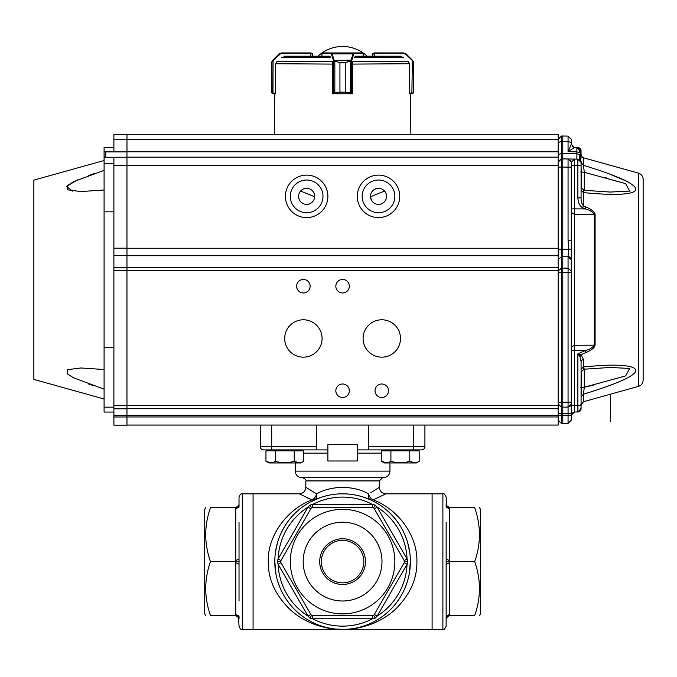 <?xml version="1.0" encoding="UTF-8"?>
<svg xmlns="http://www.w3.org/2000/svg" width="677" height="677" viewBox="0 0 677 677"><rect width="100%" height="100%" fill="white"/><g stroke="black" fill="none" stroke-linecap="round" stroke-linejoin="round"><path stroke-width="1.02" d="M238.059 616.476L238.583 617.162L235.748 615.52L235.748 614.471L239.023 616.104L239.023 618.786L238.059 616.476L235.748 615.52L239.108 618.135M239.023 564.296L235.748 562.663L235.748 560.564L239.023 558.931L239.023 601.007M239.108 561.614L210.471 561.614C204.149 579.537 204.149 597.503 210.471 615.52C204.149 615.52 204.149 615.52 210.471 615.52L235.774 615.52M238.583 617.162L239.023 626.14C239.886 628.705 240.97 629.788 242.29 629.407L242.29 493.821C240.97 493.431 239.886 494.523 239.023 497.087L239.023 507.124L235.748 508.757L235.774 507.708L238.583 506.066L239.023 504.441L238.059 506.751L235.748 507.708L210.471 507.708C204.149 525.631 204.149 543.597 210.471 561.614M239.108 505.084L235.774 507.708M335.36 629.018L342.587 629.407C331.502 629.305 324.715 627.774 315.228 624.643C305.64 621.147 297.237 616.121 290.027 609.545C275.294 595.041 268.033 579.063 268.261 561.614C267.322 536.607 286.557 509.392 311.979 499.838A6.533 4.401 -114.3 0 0 314.67 499.838C316.481 498.898 317.124 496.91 316.591 493.88C315.753 496.91 314.213 498.898 311.979 499.838L299.302 493.821L253.071 493.821L253.071 629.407L253.071 493.821L242.29 493.821M239.023 558.931L239.023 522.221M205.656 615.52L204.716 613.887L204.716 509.341L205.656 507.708M210.471 507.708C204.149 507.708 204.149 507.708 210.471 507.708M407.859 561.614L404.829 561.614L404.22 560.564L407.055 558.931L407.859 561.614L407.055 564.296L404.22 562.663L373.704 615.52L374.313 614.471L377.14 616.104L375.219 618.135L372.494 618.786L372.494 615.52L373.704 615.52L375.219 618.135M312.672 615.52L312.672 618.786L309.948 618.135L308.027 616.104L310.853 614.471L311.462 615.52L312.672 615.52M373.704 615.52L311.462 615.52L309.948 618.135M377.14 507.124L374.313 508.757L373.704 507.708L372.494 507.708L372.494 504.441L375.219 505.084L377.14 507.124L407.055 558.931A64.527 64.527 0 0 0 377.14 507.124M375.219 505.084L373.704 507.708L404.829 561.614M280.947 562.663L278.12 564.296L277.316 561.614L278.12 558.931L280.947 560.564L280.337 561.614L280.947 562.663M311.462 615.52L280.337 561.614L277.316 561.614M312.672 504.441L312.672 507.708L311.462 507.708L310.853 508.757L308.027 507.124L309.948 505.084L312.672 504.441L372.494 504.441A64.527 64.527 0 0 0 312.672 504.441M309.948 505.084L311.462 507.708L373.704 507.708M394.86 561.614A52.273 52.273 0 0 0 316.447 516.339A52.273 52.273 0 0 0 316.447 606.88A52.273 52.273 0 0 0 394.86 561.614M381.98 561.614A39.393 39.393 0 0 0 322.887 527.493A39.393 39.393 0 0 0 322.887 595.726A39.393 39.393 0 0 0 381.98 561.614M280.337 561.614L311.462 507.708M365.453 561.614A22.866 22.866 0 0 0 342.587 538.74A22.866 22.866 0 0 0 319.713 561.614A22.866 22.866 0 0 0 342.587 584.479A22.866 22.866 0 0 0 365.453 561.614M410.372 561.614A67.793 67.793 0 0 1 308.687 620.318A67.793 67.793 0 0 1 308.687 502.901A67.793 67.793 0 0 1 410.372 561.614A67.793 67.793 0 0 1 308.687 620.318A67.793 67.793 0 0 1 308.687 502.901A67.793 67.793 0 0 1 410.372 561.614M447.108 506.751L446.583 506.066L449.418 507.708L449.418 508.757L446.151 507.124L446.151 504.441L447.108 506.751L449.418 507.708L446.058 505.084M446.151 558.931L449.418 560.564L449.418 562.663L446.151 564.296L446.151 522.221M446.058 561.614L474.695 561.614C481.017 543.69 481.017 525.724 474.695 507.708C481.017 507.708 481.017 507.708 474.695 507.708L449.393 507.708M446.583 506.066L446.151 497.087C444.764 494.083 443.68 492.991 442.885 493.821L442.885 629.407C443.68 630.236 444.764 629.145 446.151 626.14L446.151 564.296L446.151 616.104L449.418 614.471L449.393 615.52L446.583 617.162L446.151 618.786L447.108 616.476L449.418 615.52L474.695 615.52C481.017 597.596 481.017 579.63 474.695 561.614M446.058 618.135L449.393 615.52M385.704 493.914L373.196 499.838C370.954 498.898 369.414 496.91 368.576 493.88C368.043 496.91 368.686 498.898 370.505 499.838A6.533 4.401 114.3 0 0 373.196 499.838C399.142 509.773 417.574 536.455 416.905 561.614C417.134 579.063 409.881 595.041 395.14 609.545C387.929 616.121 379.526 621.147 369.938 624.643C360.46 627.774 353.665 629.305 342.587 629.407L432.104 629.407L432.104 493.821L432.104 629.407L442.885 629.407M446.151 616.104L446.151 601.007M479.511 507.708L480.45 509.341L480.45 613.887L479.511 615.52M474.695 615.52C481.017 615.52 481.017 615.52 474.695 615.52M320.365 497.57L310.379 501.962M308.365 503.096L306.427 504.272M304.362 505.626L302.374 507.031M300.47 508.486L298.65 509.984M296.771 511.643L295.604 512.743M294.969 513.361L291.626 516.898M288.453 520.799L285.626 524.853M283.062 529.16L280.853 533.594M277.443 542.844L275.454 552.161M274.794 561.614L275.979 574.24M277.468 580.468L279.55 586.57M282.36 592.739L283.815 595.405M285.846 598.705L289.24 603.444M289.908 604.282L292.193 606.956M294.647 609.545L297.101 611.881M299.725 614.141L300.376 614.665M302.517 616.298L303.981 617.339M305.488 618.355L306.85 619.218M308.255 620.073L311.2 621.706M312.012 622.121L314.331 623.238M315.956 623.957L318.317 624.913M319.011 625.176L320.449 625.692M323.496 626.657L325.104 627.114M326.763 627.528L328.48 627.917M329.352 628.104L330.503 628.315M330.774 628.366L331.332 628.459M332.542 628.654L333.888 628.84M409.712 552.161L407.723 542.844M402.113 529.186L400.869 527.002M399.54 524.853L398.211 522.864M396.798 520.909L393.709 517.101M393.396 516.737L390.282 513.445M388.446 511.685L387.489 510.83M386.516 509.984L385.67 509.273M384.798 508.571L383.004 507.191M379.162 504.534L374.999 502.072M242.29 629.407L346.074 629.314M346.455 629.288L349.806 629.018M351.278 628.84L352.624 628.654M353.834 628.459L354.393 628.366M354.663 628.315L355.814 628.104M356.686 627.917L358.404 627.528M360.062 627.114L361.67 626.657M364.717 625.692L366.155 625.176M366.849 624.913L369.21 623.957M370.844 623.238L373.154 622.121M373.966 621.706L376.911 620.073M378.316 619.218L379.679 618.355M381.185 617.339L382.649 616.298M384.79 614.665L385.441 614.141M388.065 611.881L390.519 609.545M392.973 606.956L395.266 604.282M395.943 603.427L399.328 598.705M401.317 595.464L402.807 592.747M405.616 586.57L407.698 580.468M409.187 574.24L410.372 561.648M370.869 492.619L378.545 487.829M442.885 493.821L385.873 493.821C381.904 493.431 379.729 491.257 379.34 487.288L379.34 480.915L305.826 480.915L305.826 487.288L316.591 493.88C323.598 489.852 332.263 487.652 342.587 487.288C352.937 487.66 361.603 489.86 368.576 493.88M305.826 487.288C305.445 491.257 303.262 493.431 299.302 493.821L299.479 493.922M306.791 497.561L309.821 498.924M370.505 499.838L364.801 497.561M361.526 496.52L358.082 495.615M354.376 494.853L350.559 494.295M342.528 493.821L339.211 493.905M334.573 494.295L330.774 494.862M327.076 495.623L323.631 496.52M381.473 453.15L357.287 453.15L357.287 449.883L368.72 449.883L368.72 425.054L316.447 425.054L316.447 449.883L327.88 449.883L327.88 453.15L303.694 453.15M263.522 449.883L268.498 449.883L268.498 450.857L268.498 449.883L271.689 449.883L263.522 449.883A3.267 3.267 0 0 1 260.256 446.617L260.256 425.054L126.963 425.054L272.586 425.054M327.88 449.883L327.88 444.654L357.287 444.654L357.287 449.883M421.644 449.883L413.478 449.883L421.644 449.883A3.267 3.267 0 0 0 424.911 446.617L424.911 425.054L558.203 425.054L558.203 134.283L410.863 134.283L410.406 93.773L409.695 93.773L409.687 93.121M368.72 446.617L413.478 446.617L413.478 449.883L368.72 449.883M316.447 449.883L271.689 449.883L271.689 446.617L316.447 446.617M357.287 453.15L357.287 460.986L327.88 460.986L327.88 453.15M260.256 446.617L271.689 446.617L271.689 425.054L316.447 425.054M368.72 425.054L413.478 425.054L413.478 446.617L424.911 446.617M342.587 477.649L301.747 477.649C297.778 477.26 295.595 475.085 295.214 471.116L389.952 471.116C389.571 475.085 387.388 477.26 383.419 477.649L342.587 477.649M643.15 279.762L643.15 291.195M638.369 386.406C641.373 385.382 642.964 383.284 643.15 380.119L643.15 179.405C642.964 176.24 641.373 174.141 638.369 173.109L638.369 386.406L583.464 401.732L581.078 404.88M586.028 352.497L585.207 350.61C589.659 349.493 592.68 347.682 594.279 345.168A3.267 1.794 0 0 0 595.1 345.101C594.711 347.597 591.69 350.06 586.028 352.497L581.213 354.646L583.464 359.555L583.464 366.934C600.914 365.275 613.413 364.768 620.97 365.428C631.734 366.079 636.642 368.11 635.686 371.512C632.106 377.961 609.537 386.11 583.464 394.209L581.078 397.162M608.767 385.788L609.622 385.475M627.359 181.563L609.596 174.04M581.078 162.362L583.464 165.315C661.657 189.086 644.157 198.632 583.464 192.59L581.078 190.339L581.078 162.412C581.475 160.999 580.409 159.907 577.879 159.146L574.485 159.087L574.485 165.62L577.87 165.679L577.87 159.146L581.078 162.404L581.078 197.912C581.001 201.264 581.805 203.921 583.464 205.884L582.643 207.788C579.757 206.113 578.158 202.821 577.87 197.912L581.078 197.912L581.078 190.339M586.028 207.027C591.622 209.413 594.643 211.876 595.1 214.423A3.267 1.794 180 0 0 594.279 214.355C592.646 211.816 589.625 210.005 585.207 208.914L586.028 207.027L583.464 205.884L583.464 192.59C583.726 190.262 583.997 189.619 584.285 190.686M578.564 148.204L576.88 147.544L577.87 147.561A3.267 3.267 0 0 1 580.968 149.989L581.078 154.195L579.444 154.669L580.434 154.644L580.426 150.903L578.725 148.356M579.444 156.167L579.444 158.181M558.203 250.812L558.203 249.271L561.419 249.271L561.419 268.084L558.203 271.062L558.203 403.881L561.419 407.148L561.419 413.681L558.203 413.681L558.203 378.215M558.203 353.936L558.203 340.201M558.203 360.756L558.203 379.408M581.078 157.056L581.078 154.644C582.296 157.394 583.092 158.443 583.464 157.792L583.464 165.315L584.285 172.296L580.705 171.899M605.703 177.526L606.135 177.645M630.211 190.973L629.102 191.193M581.078 163.58L581.12 187.622L583.997 190.296L610.028 192.056L629.635 191.092L625.658 183.628L584.285 172.296L584.285 190.322M593.864 384.976L585.487 386.956M581.264 388.826L581.306 387.557L584.285 387.227L625.658 375.896L629.635 368.432L610.028 367.467L583.997 369.227L581.145 371.825M584.285 369.202L584.285 387.227L583.464 394.209L583.464 401.732M581.078 369.185L583.464 366.934C583.726 369.278 584.006 369.913 584.285 368.838M579.952 356.567L578.683 354.892L579.173 354.139L581.213 354.646L579.952 356.567L581.078 361.611A3.267 2.141 180 0 1 583.464 359.555M581.264 170.697L581.086 167.794M581.078 164.723L581.306 188.24M580.705 387.625L581.306 387.557L581.078 396.874M580.426 408.62L581.078 408.696L581.078 405.328L580.968 409.534A3.267 3.267 0 0 1 577.87 411.963A3.267 3.267 0 0 0 580.968 409.534A3.267 3.267 0 0 1 577.87 411.963A3.267 3.267 0 0 0 580.968 409.534L580.333 409.365L580.968 409.534L581.078 408.696L577.87 411.963L574.485 412.022L577.87 411.963L577.87 405.43L581.078 405.43L581.078 361.611M581.078 405.244L581.078 385.568M578.683 354.892L577.87 353.809L577.87 405.43L574.485 405.489L574.485 412.022L571.278 415.289L572.116 413.097L574.485 412.022M571.278 208.855L571.278 212.451L571.278 208.855L574.485 208.855L574.485 214.245L571.278 212.451L571.278 240.191L568.062 240.191L568.062 167.143L562.782 167.05L562.782 153.51L576.872 153.755L576.872 159.129L562.782 158.883L568.062 158.977L571.278 162.243L568.062 158.977L568.062 167.143L571.278 167.143L571.278 162.243L571.278 413.613L568.062 413.613L568.062 407.08L570.432 406.005L571.278 403.814L571.278 405.768L571.278 402.18L568.062 402.18L561.419 402.248L561.419 407.148L558.203 403.881L558.203 413.681M579.173 354.139L577.87 353.809L585.207 350.61L571.278 350.669L571.278 299.471M580.968 149.989L580.333 150.159A2.615 2.615 -149.2 0 0 578.759 148.39L576.872 147.544L574.485 147.501L571.278 144.235L574.485 147.501L568.062 151.69L571.278 144.235L571.278 142.593L571.278 144.235L573.91 147.442L572.319 146.638M577.862 147.755L576.872 147.544L579.444 150.159L579.444 152.74L576.872 151.843L568.062 151.69L568.062 136.102L571.278 139.369L571.278 142.593L571.278 139.369L568.062 136.102L568.079 137.583M568.062 413.613L562.782 413.706L562.782 407.173L568.062 407.08L571.278 403.814L571.278 420.155L571.278 415.255L568.062 415.255L568.062 413.613L568.062 415.255L561.419 415.323L561.419 423.489L558.203 420.222L561.419 423.489L568.062 423.421L571.278 420.155L568.062 423.421L568.062 415.255M571.557 248.984L568.629 249.322L568.071 255.931L571.278 258.572L571.278 259.723L568.062 256.752L568.071 255.931M568.062 240.191L568.629 249.322L562.782 249.254L562.782 268.075L568.062 268.134L571.278 271.105M578.759 148.39A2.615 2.615 0 0 1 579.444 150.167M558.203 156.057L558.203 154.652L561.419 153.535L561.419 167.075L558.203 167.075L558.203 162.175L561.419 158.909L558.203 162.175M558.203 142.525L558.203 139.301L558.203 142.525L561.419 141.408L561.402 137.329M562.782 167.05L562.782 249.254L561.419 249.271L561.419 167.075L562.782 167.05M576.872 153.891L576.889 158.02M577.887 409.923L577.879 411.76M571.278 420.163L568.062 423.421L562.782 423.514L562.782 413.706L561.419 413.681L561.419 415.323L561.419 413.681M571.278 272.594L562.782 272.535L562.782 407.173L561.419 407.148M561.419 136.035L558.203 139.301L561.419 136.035L561.419 141.408L562.782 141.383L562.782 136.009L561.419 136.035M571.278 162.243L568.062 158.977L574.485 159.087L571.278 162.243L570.593 160.246M562.782 423.514L561.419 423.489L558.203 420.222M561.419 401.774L561.419 272.552L562.782 272.535L562.782 268.075L561.419 268.084L561.419 272.552L558.203 272.552M562.782 153.51L562.782 141.383L561.419 141.408L561.419 153.535L562.782 153.51M561.419 158.909L562.782 158.883M568.062 136.102L571.278 139.369L568.062 136.102L562.782 136.009M558.203 362.762L558.203 356.474M581.044 161.981L580.248 160.237M580.011 159.992L577.87 159.146L581.078 162.412M322.574 52.933L331.603 52.933L322.574 52.933A0.652 0.652 90 0 0 321.922 53.593L321.913 56.208L321.99 53.635M352.387 93.485A0.652 0.626 -90 0 1 351.871 93.773L351.067 93.773L352.387 93.773L352.387 93.121M332.475 62.47L332.678 93.121L333.448 93.121A0.652 0.626 90 0 0 334.074 93.773L332.779 93.519A0.652 0.652 0 0 0 333.304 93.773L351.067 93.773L345.219 92.14L352.489 93.121L352.7 62.47M332.779 93.121L332.779 93.773M275.471 93.773L273.288 93.773L275.471 93.773L275.48 93.121M330.173 56.208L283.976 56.208M401.19 56.208L354.993 56.208M352.387 93.773L352.387 93.519A0.652 0.652 0 0 1 351.871 93.773M312.385 53.618L312.689 54.566L312.215 53.415L310.768 52.933L312.215 53.415L312.689 56.208L312.689 54.566L311.056 53.593L310.582 53.593L310.582 56.208M276.301 62.47L275.632 64.095L276.301 62.47M271.951 61.395L272.611 60.888L271.579 62.741L272.535 60.431L279.068 53.898L281.378 52.933L310.768 52.933L281.378 52.933L279.068 53.898L272.823 60.135L273.093 60.6L272.036 61.065A0.652 0.643 30.9 0 0 271.951 61.395L271.951 92.91L272.966 93.121L271.579 92.14L271.579 62.741L271.579 92.14L271.579 62.741L271.579 92.14L272.188 93.418L273.212 93.773L272.196 93.418A0.652 0.643 -51.5 0 1 271.951 92.91M279.068 53.898L279.339 54.355L273.093 60.6L272.966 93.121L275.632 93.121L275.632 64.095M281.378 52.933L273.093 60.6M374.584 56.208L374.11 52.933L403.788 52.933L406.098 53.898L412.344 60.135L413.596 62.741L413.215 61.395L405.828 54.355L403.983 53.593L374.11 53.593L372.477 54.566L372.477 56.208M408.866 62.47L409.534 64.095L408.866 62.47M409.534 64.095L409.534 93.121L413.215 92.91L413.588 92.14L412.978 93.418L409.695 93.773M410.406 93.773L412.978 93.418L413.596 92.14L413.588 62.741L413.596 92.14M411.878 93.773L412.344 60.135L406.098 53.898L403.788 52.933L403.983 53.593M412.978 93.418L412.978 93.418A0.652 0.643 51.5 0 0 413.215 92.91L413.215 61.395A0.652 0.643 -30.9 0 0 413.131 61.065L412.632 60.431L412.555 60.888M372.477 54.566L372.959 53.415L374.11 52.933L372.959 53.415L372.477 54.566L372.782 53.618M412.2 93.121L411.954 93.773M405.828 54.355L406.098 53.898M363.177 53.635L363.177 56.208M331.544 54.355L330.977 53.593A0.652 0.626 -90 0 1 331.603 52.933L332.17 53.898A0.652 0.449 -17 0 0 331.544 54.355L333.448 60.6L333.448 93.121L334.836 92.91L334.836 61.395L333.448 60.6A0.652 0.449 -17 0 1 334.074 60.135L334.903 61.065L339.947 62.741L334.903 61.065M334.903 93.418L334.836 92.91L339.922 92.14L334.099 93.773A0.652 0.609 90 0 1 333.499 93.121M350.263 61.065L345.245 62.741L350.948 60.431L351.473 60.888L350.331 61.395L350.263 93.418M333.693 60.888L334.226 60.431L351.092 60.135A0.652 0.449 17 0 1 351.718 60.6L351.473 60.888M331.603 52.933L362.593 52.933A0.652 0.652 -90 0 1 363.244 53.593L363.244 56.208M334.074 60.135L332.17 53.898L352.996 53.898L353.563 52.933A0.652 0.626 90 0 1 354.189 53.593L363.177 53.593A0.652 0.626 90 0 0 362.55 52.933L362.593 52.933M351.067 93.773A0.652 0.609 -90 0 0 351.668 93.121M351.092 60.135L352.996 53.898A0.652 0.449 17 0 1 353.622 54.355L351.718 60.6L351.718 93.121A0.652 0.626 -90 0 1 351.092 93.773M104.089 160.517L33.85 180.116L33.85 379.408L104.089 399.007M88.535 383.961L94.154 385.924M104.089 389.165L73.454 377.758L67.141 373.797L67.209 369.718L80.851 367.975L104.089 369.515M104.089 412.073L113.888 412.073L104.089 412.073L104.089 156.937L105.722 156.937L105.722 151.75L113.888 151.75L113.888 134.376L126.963 134.376M104.089 190.009L80.851 191.549L67.141 189.772L67.218 185.659L73.556 181.715L104.089 170.359M94.154 173.6L88.222 175.673M77.474 179.904L66.448 186.463L72.667 191.151M113.888 147.451L104.089 147.451L104.089 151.58L105.722 151.75M104.089 151.58L104.089 156.937M113.888 211.842L104.089 211.842M104.089 347.682L113.888 347.682M126.963 425.148L126.963 416.973L113.888 416.973L113.888 425.148L126.963 425.148L113.888 425.148M113.888 416.973L113.888 408.806L126.963 408.806L126.963 415.339L113.888 415.339M126.963 157.25L113.888 157.25L113.888 408.806M113.888 157.25L104.089 157.25L113.888 157.25M558.203 346.641L558.203 270.402L126.963 270.402L126.963 405.54L126.963 255.703L558.203 255.703M113.888 165.416L126.963 165.416L126.963 255.644L113.888 255.644M126.963 165.416L126.963 134.283L274.303 134.283L274.76 93.773M126.963 408.806L126.963 405.54L558.203 405.515M126.963 416.956L126.963 415.339L126.963 416.956L558.203 416.956M300.613 191.049L314.67 196.779M371.36 199.994L370.497 196.77L384.553 191.058M378.519 188.324A8.031 8.031 0 0 1 385.475 200.375A8.031 8.031 0 0 1 371.563 200.375A8.031 8.031 0 0 1 378.519 188.324M306.647 188.324A8.031 8.031 0 0 1 313.603 200.375A8.031 8.031 0 0 1 299.691 200.375A8.031 8.031 0 0 1 306.647 188.324M378.519 180.023A16.333 16.333 0 0 1 392.668 204.53A16.333 16.333 0 0 1 364.378 204.53A16.333 16.333 0 0 1 378.519 180.023M306.647 180.023A16.333 16.333 0 0 1 320.796 204.53A16.333 16.333 0 0 1 292.498 204.53A16.333 16.333 0 0 1 306.647 180.023M412.581 425.054L558.203 425.054M378.519 175.123A21.232 21.232 0 0 1 396.908 206.976A21.232 21.232 0 0 1 360.13 206.976A21.232 21.232 0 0 1 378.519 175.123M306.647 175.123A21.232 21.232 0 0 1 325.036 206.976A21.232 21.232 0 0 1 288.258 206.976A21.232 21.232 0 0 1 306.647 175.123M400.488 338.475A18.694 18.694 0 0 0 372.443 322.286A18.694 18.694 0 0 0 372.443 354.663A18.694 18.694 0 0 0 400.488 338.475M322.074 338.475A18.694 18.694 0 0 0 294.03 322.286A18.694 18.694 0 0 0 294.03 354.663A18.694 18.694 0 0 0 322.074 338.475M388.539 390.747A6.753 6.753 0 0 0 378.409 384.9A6.753 6.753 0 0 0 378.409 396.595A6.753 6.753 0 0 0 388.539 390.747M310.134 286.202A6.753 6.753 0 0 0 300.004 280.354A6.753 6.753 0 0 0 300.004 292.049A6.753 6.753 0 0 0 310.134 286.202M349.34 286.202A6.753 6.753 0 0 0 339.211 280.354A6.753 6.753 0 0 0 339.211 292.049A6.753 6.753 0 0 0 349.34 286.202M349.34 390.747A6.753 6.753 0 0 0 339.211 384.9A6.753 6.753 0 0 0 339.211 396.595A6.753 6.753 0 0 0 349.34 390.747M558.203 248.247L126.963 248.247L126.963 165.323L558.203 165.323M126.963 134.283L558.203 134.283M126.963 157.157L558.203 157.157M558.203 408.713L126.963 408.713L558.203 408.713M561.419 415.323L126.963 415.323M409.771 461.299L414.485 462.763L409.771 461.299C403.475 463.212 397.187 463.212 390.908 461.299C387.769 463.212 384.629 463.212 381.473 461.299L381.473 450.857L419.198 450.857L419.198 461.299C416.067 463.212 412.919 463.212 409.771 461.299L409.771 450.857M390.908 461.299L390.908 450.857M419.198 461.299L416.347 462.95L384.333 462.95L381.473 461.299L386.195 462.763M298.98 462.763L294.258 461.299C287.97 463.212 281.683 463.212 275.395 461.299C272.264 463.212 269.124 463.212 265.968 461.299L265.968 450.857L303.694 450.857L303.694 461.299C300.563 463.212 297.415 463.212 294.258 461.299L294.258 450.857M275.395 461.299L275.395 450.857M265.968 461.299L270.682 462.763L265.968 461.299L268.82 462.95L265.968 461.299M303.694 461.299L300.842 462.95L268.82 462.95M235.748 614.471L235.748 562.663M235.748 560.564L235.748 508.757M407.055 564.296L377.14 616.104A64.527 64.527 0 0 0 407.055 564.296M372.494 618.786L312.672 618.786A64.527 64.527 0 0 0 372.494 618.786M308.027 616.104L278.12 564.296A64.527 64.527 0 0 0 308.027 616.104M278.12 558.931L308.027 507.124A64.527 64.527 0 0 0 278.12 558.931M449.418 508.757L449.418 560.564M449.418 562.663L449.418 614.471M363.82 561.614A21.232 21.232 0 0 0 331.967 543.225A21.232 21.232 0 0 0 331.967 580.003A21.232 21.232 0 0 0 363.82 561.614M571.278 350.669L571.278 347.073L574.485 345.278L574.485 214.245L594.279 214.355L594.279 345.168L574.485 345.278L574.485 405.489L571.278 405.489M595.1 214.423L595.1 345.101M581.078 158.173L581.078 154.195L580.434 154.644L580.434 160.466M571.278 165.62L574.485 165.62L574.485 208.855L585.207 208.914L582.643 207.788M581.078 150.827L580.426 150.903M581.078 165.679L577.87 165.679L577.87 197.912M581.306 387.557L581.306 371.284M581.078 405.328L580.434 404.88M558.203 258.91L558.203 259.663L561.419 256.71L568.062 256.752L568.062 407.08L570.432 406.005M576.88 151.343L576.872 153.755L579.444 154.652L579.444 159.586M558.203 402.248L561.419 402.248M571.278 142.593L568.062 141.476L562.782 141.383M576.872 151.843L576.872 147.544M403.695 57.164L354.223 57.164M330.943 57.164L281.471 57.164M332.779 61.472L276.791 61.472M408.383 61.472L352.387 61.472M409.348 63.74L352.522 64.095M332.644 64.095L275.818 63.74M310.768 52.933L310.582 53.593L281.183 53.593M311.056 52.933L311.056 53.593M374.11 53.593L374.11 52.933M330.977 53.593L321.99 53.593A0.652 0.626 -90 0 1 322.616 52.933M339.922 62.741L339.947 92.14L339.922 62.741L345.219 62.741L345.245 92.14L345.245 62.741M354.189 53.593L353.622 54.355M339.922 92.14L345.245 92.14M332.779 93.485A0.652 0.626 90 0 0 333.304 93.773M104.089 407.173L113.888 407.173M113.888 163.783L104.089 163.783M113.888 270.428L126.963 270.428M126.963 405.54L113.888 405.54M126.963 267.457L113.888 267.457M113.888 248.205L126.963 248.205M126.963 151.876L105.722 151.876M113.888 139.75L126.963 139.75M126.963 267.364L558.203 267.364M126.963 139.657L558.203 139.657M126.963 151.783L558.203 151.783M238.583 506.066L238.059 506.751M446.583 617.162L447.108 616.476M295.214 462.95L295.214 471.116M389.952 462.95L389.952 471.116M305.826 480.915C306.774 480.298 305.682 479.206 302.56 477.649M379.34 480.915L382.607 477.649M610.476 394.192L610.476 421.17L610.476 394.192M638.369 173.109L583.464 157.792M558.203 158.393L558.203 159.857M558.203 160.331L558.203 161.363M558.203 154.652L558.203 156.26M558.203 255.178L558.203 253.215M312.689 54.566L312.215 53.415M367.179 56.208A35.94 35.94 0 0 0 317.987 56.208M384.003 449.883L384.003 450.857M416.668 449.883L416.668 450.857M301.163 449.883L301.163 450.857"/></g></svg>
